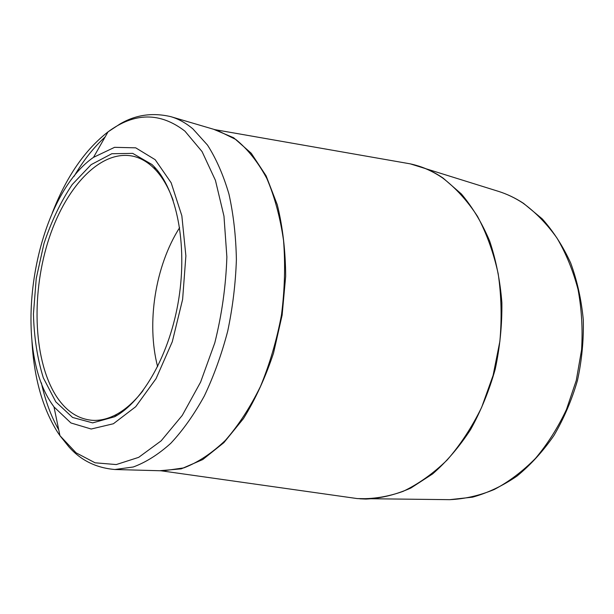 <?xml version="1.0" encoding="UTF-8"?>
<svg xmlns="http://www.w3.org/2000/svg" width="614" height="614" viewBox="0 0 614 614"><rect width="100%" height="100%" fill="white"/><g stroke="black" fill="none" stroke-linecap="round" stroke-linejoin="round"><path stroke-width="0.92" d="M51.891 403.897C10.123 343.625 34.468 198.222 93.497 157.361L114.557 147.329L135.702 147.828L155.188 159.694L171.16 182.795L181.844 215.767L185.881 255.908L182.619 299.371L172.296 341.722L156.056 378.654L135.709 406.714L113.383 423.76L91.187 429.017L70.925 422.962L53.994 406.921L51.891 403.897M151.996 164.521L154.183 166.716C176.517 189.88 187.546 243.681 178.797 298.772C170.101 353.871 143.001 401.633 114.595 416.768L92.683 422.877L72.59 417.466L55.805 401.84L43.348 377.902C37.354 358.584 34.054 337.263 33.44 313.946L36.234 278.457L43.955 243.612C51.376 221.332 60.786 201.653 72.199 184.568L91.156 164.636L111.832 153.715L132.708 153.377L151.996 164.521M173.179 200.417C168.489 187.516 162.549 177.254 155.357 169.648L153.216 167.499C147.253 161.881 140.867 158.197 134.052 156.447C100.481 148.289 64.27 188.306 47.669 242.753C30.93 297.237 33.916 362.413 56.964 397.212C66.496 411.388 78.27 419.093 92.284 420.314C100.174 420.813 108.294 418.817 116.622 414.335C125.809 409.323 134.627 401.402 143.077 390.573M157.621 366.673C146.247 322.933 155.304 265.739 179.633 227.648M412.854 164.452L418.71 166.087C427.121 168.743 435.211 172.718 443.001 177.999L461.398 193.986C472.557 207.24 481.967 222.89 489.619 240.941C496.058 260.129 500.141 280.682 501.876 302.595C502.152 324.906 499.926 347.125 495.206 369.267C489.097 390.911 480.885 411.027 470.57 429.608C459.241 446.938 446.608 461.697 432.678 473.878L410.873 488.03C395.846 494.7 380.887 498.376 365.998 499.067L359.919 498.814M356.818 498.514L351.991 497.831M405.01 162.933L409.814 163.777M522.767 202.958C514.992 197.892 506.911 194.024 498.514 191.376C507.233 194.131 515.591 198.138 523.588 203.387L542.277 218.906C553.544 231.57 563.023 246.306 570.721 263.114C577.214 280.897 581.412 299.809 583.3 319.856C583.784 340.217 581.826 360.456 577.436 380.58C571.695 400.251 563.867 418.556 553.951 435.487C543.014 451.313 530.696 464.844 516.988 476.096C502.72 485.858 487.923 492.873 472.588 497.156L449.709 499.666C464.552 499.029 479.404 495.644 494.255 489.496C508.876 481.76 522.606 471.399 535.462 458.412C547.55 444.045 557.88 427.743 566.469 409.484L576.27 380.442L581.573 349.888C582.839 329.181 581.658 309.034 578.035 289.455C573.069 270.582 566.047 253.452 556.975 238.048C546.905 223.903 535.508 212.206 522.767 202.958M214.271 129.554L233.65 137.751L251.256 153.262L266.115 175.85L277.29 204.777C282.701 226.827 285.495 250.658 285.679 276.277L282.133 315.128L273.506 353.173C265.417 377.48 255.401 399.284 243.443 418.594L223.88 442.648L202.773 459.541L181.23 468.858L160.277 470.669M350.64 497.639L357.271 498.583C372.337 499.289 387.626 496.879 403.145 491.346C418.541 483.978 433.215 473.532 447.153 460.001C460.385 444.82 471.882 427.267 481.652 407.343L493.119 375.346L499.865 341.376C501.945 318.229 501.385 295.687 498.184 273.737C493.526 252.6 486.626 233.466 477.492 216.335C467.285 200.686 455.634 187.869 442.541 177.891C432.264 170.938 421.503 166.256 410.259 163.854L403.659 162.695M192.919 128.909L207.501 145.081C216.212 158.727 223.358 175.051 228.945 194.062C233.466 214.37 235.945 236.237 236.39 259.661C235.592 283.553 232.698 307.399 227.702 331.199C221.577 354.478 213.779 376.09 204.301 396.03C194.055 414.603 182.88 430.376 170.769 443.323C158.381 454.46 145.886 462.35 133.269 466.985L114.902 469.51L163.263 470.831L183.832 467.883C197.931 462.48 211.746 453.339 225.284 440.468C238.362 425.533 250.075 407.558 260.428 386.536C269.699 364.125 276.707 340.286 281.465 315.02C284.743 289.524 285.441 264.688 283.545 240.511C280.191 217.318 274.604 196.603 266.775 178.359C257.88 161.935 247.557 148.972 235.822 139.478L217.164 130.322L170.769 116.645C178.52 118.916 185.904 123.007 192.919 128.909M58.752 429.9C51.062 416.338 45.267 400.65 41.361 382.837M74.041 176.364C83.258 160.63 93.62 147.498 105.124 136.968M31.966 341.284C33.993 377.656 42.458 407.842 57.363 431.857L59.942 435.656L76.044 452.794L95.055 462.795L116.253 464.568L138.68 457.353L161.144 440.844L182.266 415.394L200.601 382.108L214.793 342.873C221.877 314.522 225.906 285.886 226.873 256.974L223.972 216.151L215.43 180.339L202.06 151.574L184.944 131.158C160.131 112.032 134.489 112.27 108.033 131.864C84.839 149.923 66.251 176.955 52.274 212.981M160.853 470.761L357.271 498.583L449.709 499.666M214.854 129.646L410.259 163.854L498.514 191.376M53.994 406.921L59.942 435.656L68.86 446.815C80.841 460.362 96.191 467.922 114.902 469.51M93.497 157.361L108.033 131.864L119.945 124.013C135.525 114.826 152.464 112.37 170.769 116.645M155.357 169.648L154.183 166.716M116.622 414.335L114.595 416.768"/></g></svg>
